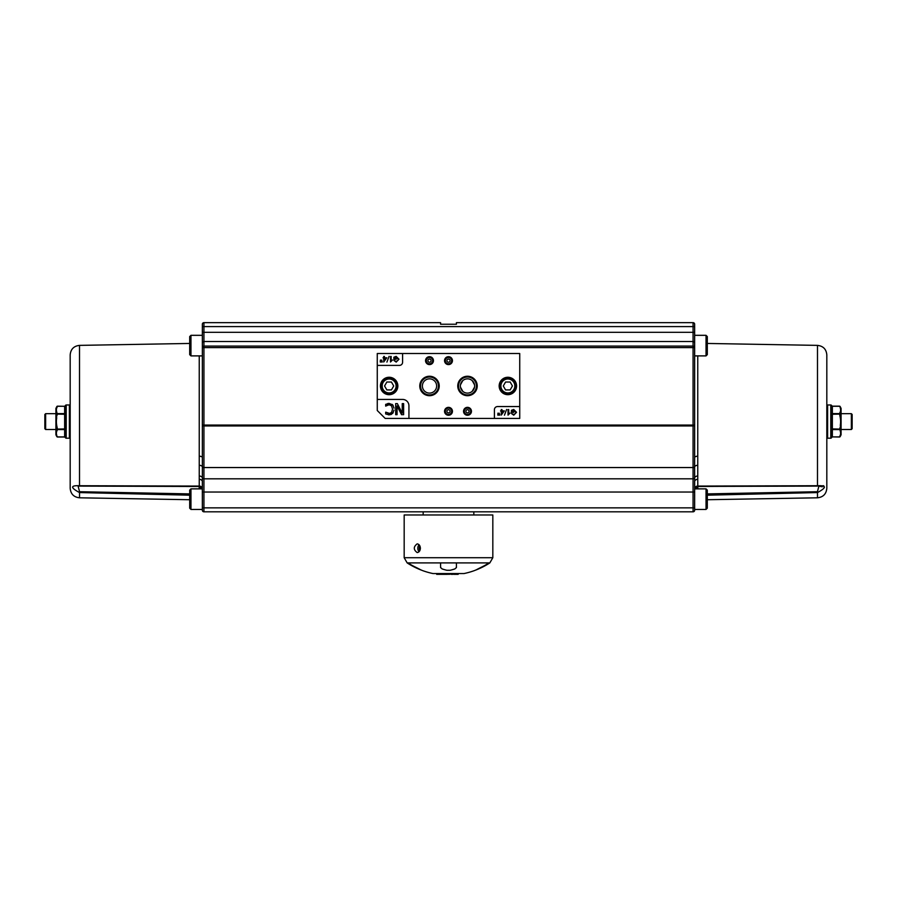 <?xml version="1.0" encoding="UTF-8"?>
<svg xmlns="http://www.w3.org/2000/svg" width="897" height="897" viewBox="0 0 897 897"><rect width="100%" height="100%" fill="white"/><g stroke="black" fill="none" stroke-linecap="round" stroke-linejoin="round"><path stroke-width="1.35" d="M831.575 414.279L831.575 428.486L831.575 414.279L840.164 414.078A0.796 0.662 -150 0 0 839.48 413.595L840.276 417.71A23.266 23.266 0 0 1 840.601 421.59L840.612 425.918L839.48 429.585A0.796 0.662 -30 0 0 840.164 429.102L832.36 428.901L832.36 406.285A0.796 0.684 0 0 1 831.575 405.691A0.796 0.785 -125.6 0 0 830.79 404.984L830.779 414.347L831.575 414.279L830.79 412.665M840.601 421.59A23.266 23.266 0 0 1 840.276 425.47M840.612 412.194L841.072 409.907L841.072 421.59L840.276 411.88L839.48 413.595L832.36 413.595A0.796 0.684 180 0 1 831.575 413.001L830.779 412.261L831.575 412.698L831.575 405.803A0.796 0.785 180 0 0 830.779 405.018M841.072 419.448L841.038 417.284M841.072 419.818L841.072 417.71M841.038 430.47L841.072 433.273L840.164 429.102L841.072 421.59L841.072 431.704L841.072 423.362M840.926 425.997L840.926 430.627M841.072 434.496L841.072 432.276M831.575 437.377A0.796 0.785 180 0 1 830.779 438.162L830.79 438.196A0.796 0.785 125.6 0 0 831.575 437.489L831.575 430.179L831.575 437.489A0.796 0.684 180 0 1 832.36 436.895L839.48 437.007A0.796 0.796 0 0 0 840.164 436.604A0.796 0.662 -150 0 1 839.48 436.895A0.796 0.662 -150 0 0 840.164 436.604L841.072 433.273L841.038 434.776M831.575 430.179A0.796 0.684 0 0 1 832.36 429.585L839.48 429.585L840.612 430.986L840.601 433.24A23.266 11.627 0 0 1 840.276 435.18L839.48 436.895L832.36 436.895L832.36 428.901L830.79 429.271L830.779 430.919L831.575 428.901M840.276 431.3A23.266 11.627 0 0 1 840.601 433.24M841.072 408.684L840.601 409.94A23.266 11.627 180 0 1 840.276 411.88M840.825 407.922L841.072 409.907L840.164 406.576A0.796 0.662 -30 0 0 839.48 406.285A0.796 0.662 -30 0 1 840.164 406.576A0.796 0.796 0 0 0 839.48 406.173L832.36 406.173L830.824 404.973L827.617 404.973L826.821 405.758M832.36 406.285L839.48 406.285L840.612 407.866M840.276 408A23.266 11.627 180 0 1 840.601 409.94M841.038 412.71L841.072 410.904M66.21 429.271L65.425 428.901L65.425 414.694L65.425 428.901L56.836 429.102A0.796 0.662 30 0 0 57.52 429.585L56.724 425.47A23.266 23.266 0 0 1 56.399 421.59L56.388 417.262L57.52 413.595A0.796 0.662 150 0 0 56.836 414.078L64.64 414.279L64.64 436.895A0.796 0.684 180 0 1 65.425 437.489A0.796 0.785 54.4 0 0 66.21 438.196L66.199 429.304M56.399 421.59A23.266 23.266 0 0 1 56.724 417.71M56.388 430.986L55.928 433.273L55.928 421.59L56.724 431.3L57.52 429.585L64.64 429.585A0.796 0.684 0 0 1 65.425 430.179L66.21 430.515M55.928 423.732L55.962 425.896M55.928 423.362L55.928 425.47M55.962 412.71L55.928 409.907L56.836 414.078L55.928 421.59L55.928 411.476L55.928 419.818M56.074 417.183L56.074 412.553M55.928 408.684L55.928 410.904M65.425 405.803A0.796 0.785 0 0 1 66.221 405.018L66.21 404.984A0.796 0.785 -54.4 0 0 65.425 405.691L65.425 413.001L65.425 405.691A0.796 0.684 0 0 1 64.64 406.285L57.52 406.173A0.796 0.796 0 0 0 56.836 406.576A0.796 0.662 30 0 1 57.52 406.285A0.796 0.662 30 0 0 56.836 406.576L55.928 409.907L55.962 408.404M66.21 412.665L65.425 413.001A0.796 0.684 180 0 1 64.64 413.595L57.52 413.595L56.388 412.194L56.399 409.94A23.266 11.627 180 0 1 56.724 408L57.52 406.285L64.64 406.285L64.64 414.279L65.425 414.279L66.21 413.909L66.221 405.018M56.724 411.88A23.266 11.627 180 0 1 56.399 409.94M55.928 434.496L56.399 433.24A23.266 11.627 0 0 1 56.724 431.3M56.175 435.258L55.928 433.273L56.836 436.604A0.796 0.662 150 0 0 57.52 436.895A0.796 0.662 150 0 1 56.836 436.604A0.796 0.796 0 0 0 57.52 437.007L64.64 437.007L66.176 438.207L69.383 438.207L70.179 437.422M64.64 436.895L57.52 436.895L56.388 435.314M56.724 435.18A23.266 11.627 0 0 1 56.399 433.24M55.962 430.47L55.928 432.276M451.662 360.65A3.162 3.162 0 0 0 448.5 357.477A3.162 3.162 0 0 0 445.338 360.65A3.162 3.162 0 0 0 448.5 363.812A3.162 3.162 0 0 0 451.662 360.65M451.774 360.65A3.274 3.274 0 0 1 448.5 363.924A3.274 3.274 0 0 1 445.226 360.65A3.274 3.274 0 0 1 448.5 357.376A3.274 3.274 0 0 1 451.774 360.65M451.662 411.297A3.162 3.162 0 0 0 448.5 408.135A3.162 3.162 0 0 0 445.338 411.297A3.162 3.162 0 0 0 448.5 414.47A3.162 3.162 0 0 0 451.662 411.297M451.774 411.297A3.274 3.274 0 0 1 448.5 414.571A3.274 3.274 0 0 1 445.226 411.297A3.274 3.274 0 0 1 448.5 408.034A3.274 3.274 0 0 1 451.774 411.297M432.668 360.65A3.162 3.162 0 0 0 429.506 357.477A3.162 3.162 0 0 0 426.344 360.65A3.162 3.162 0 0 0 429.506 363.812A3.162 3.162 0 0 0 432.668 360.65M432.78 360.65A3.274 3.274 0 0 1 429.506 363.924A3.274 3.274 0 0 1 426.232 360.65A3.274 3.274 0 0 1 429.506 357.376A3.274 3.274 0 0 1 432.78 360.65M420.558 385.979A8.948 8.948 0 0 0 429.506 394.915A8.948 8.948 0 0 0 438.454 385.979A8.948 8.948 0 0 0 429.506 377.032A8.948 8.948 0 0 0 420.558 385.979M420.446 385.979A9.06 9.06 0 0 1 429.506 376.919A9.06 9.06 0 0 1 438.566 385.979A9.06 9.06 0 0 1 429.506 395.028A9.06 9.06 0 0 1 420.446 385.979M470.656 411.297A3.162 3.162 0 0 0 467.494 408.135A3.162 3.162 0 0 0 464.332 411.297A3.162 3.162 0 0 0 467.494 414.47A3.162 3.162 0 0 0 470.656 411.297M470.768 411.297A3.274 3.274 0 0 1 467.494 414.571A3.274 3.274 0 0 1 464.22 411.297A3.274 3.274 0 0 1 467.494 408.034A3.274 3.274 0 0 1 470.768 411.297M458.546 385.979A8.948 8.948 0 0 0 471.968 393.716A8.948 8.948 0 0 0 471.968 378.231A8.948 8.948 0 0 0 458.546 385.979M476.554 385.979A9.06 9.06 0 0 1 467.494 395.028A9.06 9.06 0 0 1 458.434 385.979A9.06 9.06 0 0 1 467.494 376.919A9.06 9.06 0 0 1 476.554 385.979M394.03 408.135L392.684 404.861L389.119 403.403L385.676 404.356L385.676 406.117L389.107 404.682L391.518 405.78L392.538 409.133L391.552 412.485L389.107 413.618L385.676 412.172L385.676 413.943L389.096 414.874L392.695 413.349L394.03 410.12M391.518 405.78L390.599 405.04M389.859 404.76L386.955 405.231M388.625 403.415L387.616 403.583M392.112 404.334L393.166 405.489M393.178 412.698L391.271 414.425M391.159 414.47L388.659 414.863M389.096 414.874L385.676 413.943M385.788 412.172L389.87 413.528M390.655 413.225L391.552 412.485M397.068 405.904L401.531 414.683L403.628 414.683L403.628 403.605L402.248 403.605L402.248 413.158L397.349 403.605L395.689 403.605L395.689 414.683L397.068 414.683L397.068 405.904M385.183 418.428L377.267 410.512L377.267 353.519L519.733 353.519L519.733 418.428L385.183 418.428M377.267 399.434L402.596 399.434A6.335 6.335 0 0 1 408.931 405.758L408.931 418.428M499.808 415.098L499.203 413.136L499.035 415.098L499.808 415.098M501.961 411.51L503.699 411.51L501.961 413.999L501.961 411.51M504.361 410.882L501.961 410.882L501.961 409.559L501.277 409.559L501.277 410.882L500.537 410.882L501.277 411.51L501.277 415.098L504.361 410.882M508.711 413.887L508.711 409.559L508.038 409.559L508.038 415.12L510.079 413.069L508.711 413.887M511.402 412.373L513.746 412.373L513.746 411.723L512.12 411.723L512.12 410.703L513.734 410.12L515.764 412.34L515.551 413.461L513.746 414.56L511.481 413.539L513.746 415.188L516.526 412.295L513.689 409.458L511.402 410.321L511.402 412.373M504.462 415.188L506.614 409.458L504.462 415.188M498.541 415.098L497.958 413.136L497.779 415.098L498.541 415.098M494.404 418.428L494.404 409.716A3.162 3.162 0 0 1 497.566 406.554L519.733 406.554M402.596 353.519L402.596 362.231A3.162 3.162 0 0 1 399.434 365.393L377.267 365.393M425.548 360.65A3.958 3.958 0 0 0 431.479 364.07A3.958 3.958 0 0 0 431.479 357.219A3.958 3.958 0 0 0 425.548 360.65M444.542 411.297A3.958 3.958 0 0 0 450.473 414.728A3.958 3.958 0 0 0 450.473 407.877A3.958 3.958 0 0 0 444.542 411.297M463.536 411.297A3.958 3.958 0 0 0 469.479 414.728A3.958 3.958 0 0 0 469.479 407.877A3.958 3.958 0 0 0 463.536 411.297M499.158 385.979A8.701 8.701 0 0 1 512.209 378.433A8.701 8.701 0 0 1 512.209 393.514A8.701 8.701 0 0 1 499.158 385.979M380.429 385.979A8.701 8.701 0 0 1 393.491 378.433A8.701 8.701 0 0 1 393.491 393.514A8.701 8.701 0 0 1 380.429 385.979M457.762 385.979A9.732 9.732 0 0 0 472.36 394.4A9.732 9.732 0 0 0 472.36 377.547A9.732 9.732 0 0 0 457.762 385.979M419.774 385.979A9.732 9.732 0 0 0 434.372 394.4A9.732 9.732 0 0 0 434.372 377.547A9.732 9.732 0 0 0 419.774 385.979M444.542 360.65A3.958 3.958 0 0 0 450.473 364.07A3.958 3.958 0 0 0 450.473 357.219A3.958 3.958 0 0 0 444.542 360.65M382.257 361.996L381.662 360.033L381.494 361.996L382.257 361.996M384.421 358.408L386.159 358.408L384.421 360.908L384.421 358.408M386.82 357.791L384.421 357.791L384.421 356.457L383.737 356.457L383.737 357.791L382.997 357.791L383.737 358.408L383.737 361.996L386.82 357.791M391.17 360.796L391.17 356.457L390.498 356.457L390.498 362.018L392.527 359.977L391.17 360.796M393.861 359.282L396.205 359.282L396.205 358.632L394.579 358.632L394.579 357.6L396.194 357.028L398.223 359.248L398.01 360.37L396.205 361.469L393.94 360.448L396.205 362.096L398.986 359.204L396.149 356.367L393.861 357.23L393.861 359.282M386.921 362.096L389.074 356.367L386.921 362.096M381.001 361.996L380.418 360.033L380.227 361.996L381.001 361.996M460.475 387.156L462.774 391.316M472.214 391.316L474.524 387.156M474.524 384.791L472.214 380.631M462.774 380.631L460.475 384.791M460.374 385.979A7.12 7.12 0 0 0 471.06 392.146A7.12 7.12 0 0 0 471.06 379.801A7.12 7.12 0 0 0 460.374 385.979M422.386 385.979A7.12 7.12 0 0 0 433.072 392.146A7.12 7.12 0 0 0 433.072 379.801A7.12 7.12 0 0 0 422.386 385.979M456.416 567.543L454.835 568.922A72.635 62.902 90 0 1 450.081 570.29L446.919 570.29A72.635 62.902 -90 0 1 442.165 568.922L440.584 567.543M475.231 570.279A75.976 75.976 0 0 0 489.829 562.912L407.171 562.912A75.976 75.976 0 0 0 421.769 570.279M456.416 562.946L456.416 567.566L454.835 568.945A72.635 62.902 90 0 1 450.081 570.301L450.081 570.29M446.919 570.29L446.919 570.301A72.635 62.902 -90 0 1 442.165 568.945L440.584 567.566L440.584 562.946M446.919 570.301L450.081 570.301M489.044 562.946L489.056 562.912A75.572 75.572 0 0 1 480.646 567.566L477.91 568.945A72.635 36.317 -90 0 1 475.163 570.301L475.163 570.301M407.944 562.912L407.956 562.946A75.572 75.572 0 0 0 416.354 567.566L419.09 568.945A72.635 36.317 90 0 0 421.837 570.301L421.837 570.301M446.302 574.349L447.424 574.349L447.424 573.553L446.302 573.553L446.302 574.349L442.434 574.349L442.434 573.553M443.78 574.349L443.78 573.553L446.302 573.553M451.124 574.349L453.019 574.349L453.019 573.553L448.377 574.349L448.377 573.553L451.124 573.553M453.972 573.553L453.972 574.349L458.176 574.349L458.176 573.553M436.682 573.553L436.682 574.349L442.064 574.349L442.064 573.553M419.908 545.981A3.319 2.355 -90 0 0 419.908 550.478M419.056 544.748A4.35 3.083 -90 0 0 419.056 551.711M420.39 548.224C420.155 550.87 419.078 552.317 417.161 552.574C413.349 549.682 413.349 546.778 417.161 543.874C419.078 544.131 420.155 545.578 420.39 548.224M422.263 570.481A75.976 75.976 0 0 0 432.971 573.553L464.029 573.553A75.976 75.976 0 0 0 474.737 570.481M456.416 557.721L492.823 557.721L492.823 514.979L404.177 514.979L404.177 557.721L456.416 557.721M489.829 562.912L492.823 557.721M389.141 393.884A7.916 7.916 0 0 0 395.992 382.021A7.916 7.916 0 0 0 382.29 382.021A7.916 7.916 0 0 0 389.141 393.884M391.428 389.926L386.854 389.926L384.566 385.979L386.854 382.021L391.428 382.021L393.705 385.979L391.428 389.926M507.859 393.884A7.916 7.916 0 0 0 514.71 382.021A7.916 7.916 0 0 0 501.008 382.021A7.916 7.916 0 0 0 507.859 393.884M510.146 389.926L505.572 389.926L503.295 385.979L505.572 382.021L510.146 382.021L512.434 385.979L510.146 389.926M190.96 355.896L202.352 355.896L202.352 335.321L190.96 335.321L189.693 336.588L189.693 354.629L190.96 355.896L190.96 335.321L189.693 336.588L189.693 340.86M189.693 508.173L189.693 503.901L189.693 508.173L190.96 509.44L190.96 488.865L189.693 490.132L189.693 508.173L190.96 509.44L202.352 509.44L202.33 489.134M202.352 488.686A3.162 2.613 0 0 0 199.246 486.073L79.508 485.726C70.37 485.355 70.37 487.643 79.508 492.565L189.693 495.189M199.246 355.896L199.246 479.312A3.162 2.332 180 0 1 202.352 481.644L202.352 490.771M697.754 355.896L697.754 479.312A3.162 2.332 0 0 0 694.648 481.644L694.648 510.236A1.581 1.581 0 0 1 693.067 511.817L203.933 511.817L203.933 492.027L202.352 492.027L202.352 510.236A1.581 1.581 0 0 0 203.933 511.817A1.581 1.581 0 0 1 202.352 510.236M694.648 335.321L706.04 335.321L707.307 336.588L706.04 335.321L706.04 355.896L707.307 354.629L707.307 336.588L707.307 350.357M706.04 355.896L694.648 355.896L694.648 343.024L694.648 457.605L694.648 425.066L693.067 425.066L693.067 347.61L694.648 347.61A1.581 1.525 180 0 0 693.067 346.085L693.067 341.499A1.581 1.525 0 0 1 694.648 343.024L694.648 324.243A1.581 1.581 0 0 0 693.067 322.651L456.416 322.651L456.416 324.243L440.584 324.243L440.584 322.651L203.933 322.651A1.581 1.581 0 0 0 202.352 324.243L202.352 457.605L202.352 425.066L203.933 425.066L203.933 347.61L693.067 347.61L693.067 346.085L203.933 346.085L203.933 341.499A1.581 1.525 180 0 0 202.352 343.024M707.307 508.173L706.04 509.44L706.04 488.865L707.307 490.132L707.307 508.173L707.307 494.404M694.648 496.747L694.67 495.155M694.648 509.44L706.04 509.44L694.648 509.44L694.648 507.859L693.067 507.859L693.067 492.027L694.648 492.027M841.072 413.674L851.354 413.674L851.354 429.506L841.072 429.506L841.072 430.616M851.354 429.506L852.15 428.71L852.15 414.47L851.354 413.674M66.221 414.347L66.221 428.833L65.425 428.486L65.425 414.279L66.21 413.909M65.425 412.698L66.221 412.261M65.425 413.001L65.425 414.279M65.425 428.901L65.425 430.482L66.221 430.919L65.425 430.482L65.425 437.377A0.796 0.785 0 0 0 66.221 438.162M65.425 437.377L65.425 430.482M199.246 479.312L199.246 486.073L79.508 485.726L79.508 345.379C73.823 346.018 70.717 349.18 70.179 354.876L70.179 488.304C70.717 494 73.823 497.162 79.508 497.801L79.553 491.713L78.106 486.096L199.201 486.488L199.19 488.865M70.179 442.165L70.179 480.164M830.779 428.833L830.779 414.347L831.575 414.694L831.575 428.486L830.79 429.271M831.575 430.482L830.779 430.919L830.779 438.162M831.575 405.803L831.575 412.698M694.648 488.686A3.162 2.613 180 0 1 697.754 486.073L817.492 485.726L817.492 345.379C823.177 346.018 826.283 349.18 826.821 354.876L826.821 488.304C826.283 494 823.177 497.162 817.492 497.801L817.492 492.565L707.307 495.189M199.246 456.203A3.162 1.402 180 0 1 202.352 457.605L202.374 466.81A3.162 1.772 180 0 0 199.302 465.319M202.352 481.644L202.374 466.81A1.581 0.886 180 0 0 203.933 467.55L203.933 425.952A1.581 0.886 180 0 1 202.352 425.066M189.693 493.899L79.553 491.713M203.933 322.651A1.581 1.581 0 0 0 202.352 324.243A1.581 1.581 0 0 1 203.933 322.651L203.933 326.609L202.352 326.609M697.754 456.203A3.162 1.402 0 0 0 694.648 457.605L694.626 466.81A3.162 1.772 -0 0 1 697.698 465.319M694.648 481.644L694.626 466.81A1.581 0.886 0 0 1 693.067 467.55L693.067 425.952A1.581 0.886 0 0 0 694.648 425.066M707.307 493.899L817.447 491.713L818.894 486.096L822.28 486.802M823.883 488.203L824.186 486.869M823.939 486.051L823.132 485.636M697.754 479.312L697.799 486.499L817.492 485.726C826.63 485.355 826.63 487.643 817.492 492.565L817.447 491.713M697.81 488.865L697.81 486.432L817.447 486.096M456.416 324.243L440.584 324.243M45.646 413.674L44.85 414.47L44.85 428.71L45.646 429.506L45.646 413.674L55.928 413.674M189.693 350.357L189.693 345.614M469.075 411.297A1.581 1.581 0 0 1 467.494 412.889A1.581 1.581 0 0 1 465.913 411.297A1.581 1.581 0 0 1 467.494 409.716A1.581 1.581 0 0 1 469.075 411.297M450.081 411.297A1.581 1.581 0 0 1 448.5 412.889A1.581 1.581 0 0 1 446.919 411.297A1.581 1.581 0 0 1 448.5 409.716A1.581 1.581 0 0 1 450.081 411.297M450.081 360.65A1.581 1.581 0 0 1 448.5 362.231A1.581 1.581 0 0 1 446.919 360.65A1.581 1.581 0 0 1 448.5 359.069A1.581 1.581 0 0 1 450.081 360.65M431.087 360.65A1.581 1.581 0 0 1 429.506 362.231A1.581 1.581 0 0 1 427.925 360.65A1.581 1.581 0 0 1 429.506 359.069A1.581 1.581 0 0 1 431.087 360.65M203.933 425.066L693.067 425.066L693.067 425.952L203.933 425.952L203.933 425.066M446.078 573.553L446.078 574.349M444.587 573.553L444.587 574.349M449.778 573.553L449.778 574.349M439.373 573.553L439.373 574.349M389.141 392.942A6.963 6.963 0 0 1 383.109 382.492A6.963 6.963 0 0 1 395.173 382.492A6.963 6.963 0 0 1 389.141 392.942M507.859 392.942A6.963 6.963 0 0 1 501.827 382.492A6.963 6.963 0 0 1 513.891 382.492A6.963 6.963 0 0 1 507.859 392.942M64.64 406.285L66.176 404.973L69.383 404.973L69.383 438.207M832.36 436.895L830.824 438.207L827.617 438.207L827.617 404.973M199.302 476.027A3.162 2.198 180 0 1 202.374 477.888A1.581 1.099 180 0 0 203.933 478.819L203.933 467.55L693.067 467.55L693.067 478.819A1.581 1.099 0 0 0 694.626 477.888A3.162 2.198 -0 0 1 697.698 476.027M202.352 347.61A1.581 1.525 0 0 1 203.933 346.085L203.933 347.61L202.352 347.61M694.648 332.327L693.067 332.327L693.067 326.609L203.933 326.609L203.933 332.327L693.067 332.327L693.067 341.499L203.933 341.499L203.933 332.327L202.352 332.327M694.648 510.236A1.581 1.581 0 0 1 693.067 511.817L693.067 507.859L202.352 507.859M203.933 492.027L203.933 478.819L693.067 478.819L693.067 492.027L203.933 492.027M693.067 322.651L693.067 326.609L694.648 326.609M841.094 421.59L841.072 423.933M841.094 433.273L841.072 434.204M841.072 408.976L841.072 411.476M55.906 421.59L55.928 419.247M55.906 409.907L55.928 409.133M55.906 433.273L55.928 434.047M407.171 562.912L404.177 557.721M190.96 488.865L202.251 488.865M202.352 489.459L199.201 486.488M69.383 404.973L70.179 405.758M56.836 436.604L55.928 434.832M56.836 406.576L55.928 408.348M827.617 438.207L826.821 437.422M840.164 406.576L841.072 408.348M840.164 436.604L841.072 434.832M79.508 345.379L189.693 343.45M78.106 486.096L79.553 486.096M79.508 497.801L189.693 499.73M817.492 345.379L707.307 343.45M817.492 497.801L707.307 499.73M423.171 511.817L423.171 514.979M473.829 511.817L473.829 514.979M45.646 429.506L55.928 429.506M697.799 486.488L694.648 489.459M706.04 488.865L694.749 488.865"/></g></svg>
